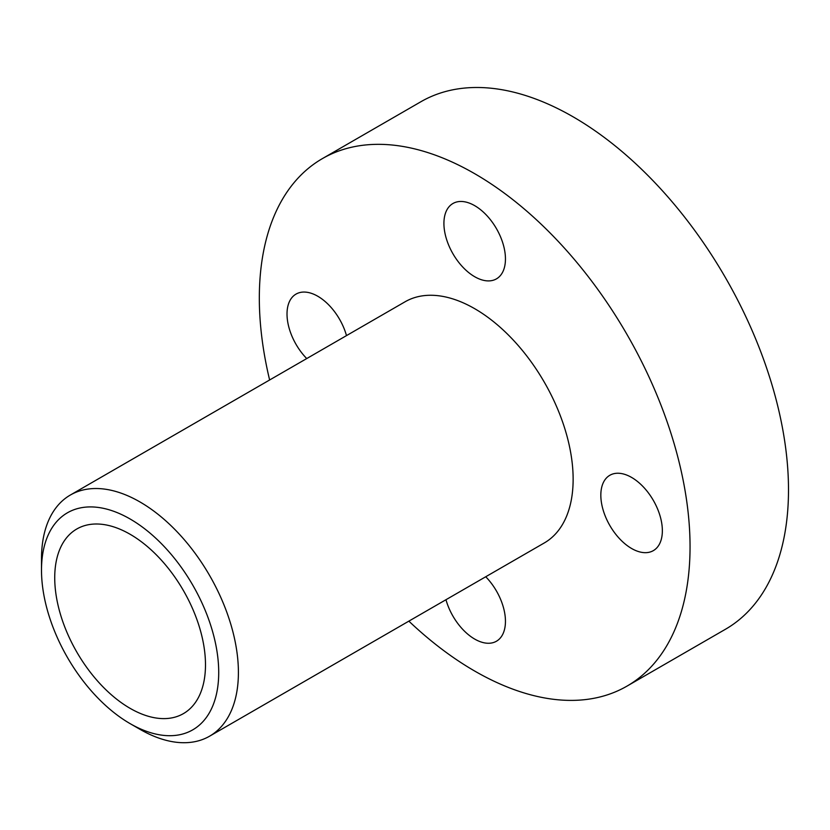 <?xml version="1.0" encoding="UTF-8"?>
<svg xmlns="http://www.w3.org/2000/svg" width="830" height="830" viewBox="0 0 830 830"><rect width="100%" height="100%" fill="white"/><g stroke="black" fill="none" stroke-linecap="round" stroke-linejoin="round"><path stroke-width="1.25" d="M54.728 577.784A106.603 61.545 -120 0 0 101.26 685.061A106.603 61.545 -120 0 0 183.409 713.624A106.603 61.545 -120 0 0 205.487 664.83A106.603 61.545 -120 0 0 158.955 557.553A106.603 61.545 -120 0 0 76.806 528.99A106.603 61.545 -120 0 0 54.728 577.784M130.103 723.625L139.948 729.3A139.232 80.386 -120 0 0 209.565 736.2A139.232 80.386 -120 0 0 238.407 672.466A139.232 80.386 -120 0 0 177.63 532.352A139.232 80.386 -120 0 0 70.332 495.043A139.232 80.386 -120 0 0 41.5 558.787L41.5 570.148A125.309 72.345 -120 0 0 130.103 723.625A125.309 72.345 -120 0 0 218.715 672.466A125.309 72.345 -120 0 0 130.103 518.989A125.309 72.345 -120 0 0 41.5 570.148M209.565 736.2L544.304 542.945A139.232 80.386 -120 0 0 573.136 479.211A139.232 80.386 -120 0 0 512.359 339.086A139.232 80.386 -120 0 0 405.071 301.788L70.332 495.043M408.858 621.141A304.569 175.846 -120 0 0 626.972 686.13L725.42 629.285A304.569 175.846 -120 0 0 788.5 489.866A304.569 175.846 -120 0 0 655.555 183.357A304.569 175.846 -120 0 0 420.852 101.758L322.403 158.603A304.569 175.846 -120 0 0 259.323 298.032A304.569 175.846 -120 0 0 269.626 379.984M626.972 686.13A304.569 175.846 -120 0 0 690.052 546.7A304.569 175.846 -120 0 0 557.106 240.202A304.569 175.846 -120 0 0 322.403 158.603M631.589 477.426A43.513 25.118 60 0 1 660.016 515.772A43.513 25.118 60 0 1 653.345 550.632A43.513 25.118 60 0 1 631.589 548.485A43.513 25.118 60 0 1 603.171 510.139A43.513 25.118 60 0 1 609.842 475.279A43.513 25.118 60 0 1 631.589 477.426M443.915 223.426A43.513 25.118 60 0 1 452.931 203.506A43.513 25.118 60 0 1 486.463 215.157A43.513 25.118 60 0 1 505.449 258.95A43.513 25.118 60 0 1 496.444 278.87A43.513 25.118 60 0 1 462.912 267.208A43.513 25.118 60 0 1 443.915 223.426M306.737 358.56A43.513 25.118 60 0 1 296.019 294.1A43.513 25.118 60 0 1 317.776 296.248A43.513 25.118 60 0 1 346.494 335.611M485.726 576.757A43.513 25.118 60 0 1 505.449 621.307A43.513 25.118 60 0 1 496.444 641.227A43.513 25.118 60 0 1 445.969 599.716"/></g></svg>
